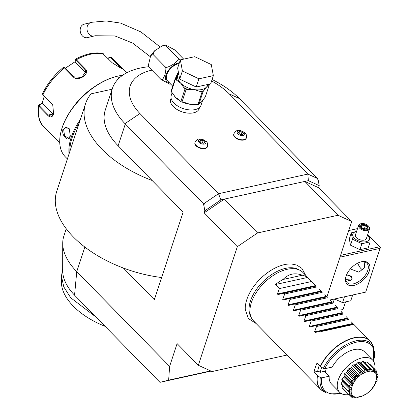 <?xml version="1.0" encoding="UTF-8"?>
<svg xmlns="http://www.w3.org/2000/svg" width="419" height="419" viewBox="0 0 419 419"><rect width="100%" height="100%" fill="white"/><g stroke="black" fill="none" stroke-linecap="round" stroke-linejoin="round"><path stroke-width="0.63" d="M320.467 372.067L317.707 371.328L320.435 372.266L325.558 370.946L325.463 372.444L324.437 371.386M319.33 365.31A29.964 17.053 -44.4 0 0 317.707 371.328L314.072 372.13L317.502 375.592A34.536 19.656 135.6 0 0 323.719 391.587L326.401 392.97A33.567 19.106 -44.4 0 1 320.341 377.545L317.502 375.592M325.463 372.444L325.474 372.439A23.05 13.12 -44.4 0 1 326.281 368.39M374.706 369.181A23.05 13.12 -44.4 0 0 372.543 359.989A23.05 13.12 -44.4 0 0 362.079 357.889A23.05 13.12 135.6 0 0 341.579 373.209A23.05 13.12 135.6 0 0 339.62 392.257L331.513 383.982A23.05 13.12 -44.4 0 1 329.172 376.215L325.474 372.439M329.172 376.215L321.713 377.854L320.341 377.545M320.504 366.473L323.342 368.427A33.567 19.106 -44.4 0 1 349.865 342.873A33.567 19.106 -44.4 0 1 373.518 346.791L372.192 344.078A34.536 19.656 135.6 0 0 347.791 340.076A34.536 19.656 135.6 0 0 320.504 366.473L317.073 363.011A34.573 19.677 135.6 0 0 315.198 367.652A34.573 19.677 135.6 0 0 314.072 372.13M323.342 368.427L324.709 368.736L332.167 367.096A23.05 13.12 -44.4 0 1 364.436 351.719L372.543 359.989M320.305 371.863A29.964 17.053 -44.4 0 1 321.724 367.311M325.558 370.946L320.435 372.266M324.772 371.726L324.557 371.36M339.62 392.257A23.05 13.12 135.6 0 0 348.76 394.604M365.41 369.563A18.253 10.391 135.6 0 0 365.221 369.631C364.703 373.607 363.037 374.486 360.225 372.266A18.253 10.391 135.6 0 0 360.041 372.391C360.445 376.246 358.894 377.545 355.385 376.299A18.253 10.391 135.6 0 0 355.228 376.461C356.637 379.86 355.385 381.431 351.478 381.175A18.253 10.391 135.6 0 0 351.363 381.358C353.736 384.029 352.939 385.674 348.975 386.302A18.253 10.391 135.6 0 0 348.912 386.486C352.101 388.235 351.85 389.764 348.168 391.068A18.253 10.391 135.6 0 0 348.173 391.226C351.918 391.98 352.248 393.205 349.168 394.892A18.253 10.391 135.6 0 0 349.237 395.007C353.217 394.813 354.086 395.583 351.845 397.317A18.253 10.391 135.6 0 0 351.97 397.374L353.971 396.987L355.878 398.05A18.253 10.391 135.6 0 0 356.045 398.045L359.701 396.688L360.785 397.003A18.253 10.391 135.6 0 0 360.969 396.929C363.661 395.175 365.326 394.3 365.965 394.295A18.253 10.391 135.6 0 0 366.154 394.174L370.805 390.267A18.253 10.391 135.6 0 0 370.967 390.099L374.712 385.391A18.253 10.391 135.6 0 0 374.827 385.208C374.628 384.757 375.424 383.107 377.22 380.263A18.253 10.391 135.6 0 0 377.278 380.08L376.854 378.776L378.022 375.497A18.253 10.391 135.6 0 0 378.017 375.34L376.791 373.03L377.021 371.669A18.253 10.391 135.6 0 0 376.953 371.559C375.152 373.973 374.282 373.203 374.345 369.244A18.253 10.391 135.6 0 0 374.225 369.186C372.528 372.402 371.224 372.177 370.312 368.511A18.253 10.391 135.6 0 0 370.15 368.521C369.102 370.684 368.39 371.653 368.008 371.428C367.667 371.789 366.803 371.166 365.41 369.563L365.64 369.239L367.222 370.422L368.322 370.176L369.605 368.364L362.765 361.388A18.253 10.391 -44.4 0 1 363.655 361.351A4.567 2.598 135.6 0 1 363.718 361.408L370.558 368.39L363.655 361.351M362.765 361.388A4.567 2.598 135.6 0 0 361.005 362.707A16.818 9.569 135.6 0 0 359.931 362.943M366.85 370.003L359.712 362.718A4.567 2.598 135.6 0 0 358.8 362.257A18.253 10.391 -44.4 0 0 357.8 362.634A4.567 2.598 135.6 0 0 356.318 364.305A16.818 9.569 135.6 0 0 355.15 364.918A4.567 2.598 135.6 0 0 353.615 364.839A18.253 10.391 -44.4 0 0 352.625 365.515A4.567 2.598 135.6 0 0 351.599 367.327A16.818 9.569 135.6 0 0 350.514 368.238A4.567 2.598 135.6 0 0 348.728 368.783A18.253 10.391 -44.4 0 0 347.864 369.668A4.567 2.598 135.6 0 0 347.424 371.407A16.818 9.569 135.6 0 0 346.55 372.507A4.567 2.598 135.6 0 0 344.727 373.612A18.253 10.391 -44.4 0 0 344.099 374.607A4.567 2.598 135.6 0 0 344.292 376.058A16.818 9.569 135.6 0 0 343.732 377.21A4.567 2.598 135.6 0 0 342.098 378.745A18.253 10.391 -44.4 0 0 341.773 379.724A4.567 2.598 135.6 0 0 342.171 380.421L349.2 387.596L341.773 379.724M342.559 380.819A16.818 9.569 135.6 0 0 342.407 381.788A4.567 2.598 135.6 0 0 341.155 383.558A18.253 10.391 -44.4 0 0 341.176 384.406L348.173 391.226M342.616 385.873A4.567 2.598 135.6 0 0 342.009 387.481A18.253 10.391 -44.4 0 0 342.381 388.094L349.237 395.007M374.345 369.244L374.816 371.302L375.424 371.836L376.623 371.134L369.783 364.153A4.567 2.598 135.6 0 0 369.464 364.127M370.312 368.511L371.506 370.045L372.418 370.202L373.769 368.893L366.929 361.916A18.253 10.391 -44.4 0 1 367.599 362.22L374.439 369.202M366.929 361.916A4.567 2.598 135.6 0 0 365.101 362.734A16.818 9.569 135.6 0 0 364.991 362.707M369.605 368.364L370.15 368.521M372.418 370.202L365.101 362.734M373.769 368.893L374.225 369.186M376.623 371.134L376.953 371.559M376.99 371.747L376.749 374.041L376.985 374.895L377.823 374.816L376.775 373.753M377.823 374.816L378.017 375.34M377.074 377.933L376.911 378.886M376.901 378.996L377.278 380.08M374.905 384.621L374.853 384.972M360.785 397.003L359.23 396.819M355.233 397.767L354.479 396.997L355.343 397.877L355.296 397.144L353.165 397.133M355.878 398.05L355.343 397.877M351.845 397.317L349.561 395.127M351.4 397.008L351.986 395.887L351.379 395.347L349.221 395.07M349.168 394.892L342.009 387.481M348.849 394.457L350.048 393.148L348.807 391.875M350.048 393.148L349.818 392.294L348.016 391.388M348.168 391.068L341.155 383.558M347.99 390.539L349.729 389.256L342.407 381.788M349.729 389.256L349.902 388.188L349.2 387.596M348.975 386.302L348.938 385.721L342.098 378.745M348.613 386.7L348.912 386.486M348.938 385.721L351.054 384.679L343.732 377.21M351.054 384.679L351.609 383.532L344.292 376.058M351.609 383.532L350.939 381.583L344.099 374.607M351.478 381.175L351.567 380.593L344.727 373.612M350.939 381.583L351.363 381.358M351.567 380.593L353.872 379.975L346.55 372.507M353.872 379.975L354.741 378.876L347.424 371.407M354.741 378.876L354.704 376.65L347.864 369.668M355.385 376.299L355.569 375.764L348.728 368.783M354.704 376.65L355.228 376.461M355.569 375.764L357.836 375.707L350.514 368.238M357.836 375.707L358.921 374.796L351.599 367.327M358.921 374.796L359.46 372.491L352.625 365.515M360.225 372.266L360.455 371.821L353.615 364.839M359.46 372.491L360.041 372.391M360.455 371.821L362.472 372.386L355.15 364.918M362.472 372.386L363.634 371.773L356.318 364.305M363.634 371.773L364.64 369.616L357.8 362.634M365.64 369.239L358.8 362.257M364.64 369.616L365.221 369.631M368.322 370.176L361.005 362.707M359.764 396.641C375.372 393.933 384.134 367.28 368.018 371.543C352.41 374.256 343.648 400.904 359.764 396.641M316.24 286.151L302.89 272.45A34.573 19.677 135.6 0 0 299.904 270.265A34.573 19.677 135.6 0 0 287.188 269.297A34.573 19.677 135.6 0 0 251.39 302.544A34.573 19.677 135.6 0 0 251.374 317.827A34.573 19.677 135.6 0 0 253.5 320.849L320.54 389.256A34.573 19.677 -44.4 0 1 317.303 375.424M353.385 324.055L351.311 321.865M346.005 316.45L348.079 318.639M340.699 311.034L342.773 313.223M335.394 305.619L337.463 307.813M330.088 300.208L332.157 302.398M324.783 294.793L326.851 296.982M319.477 289.377L321.546 291.566M314.171 283.962L307.577 277.457A34.573 19.677 135.6 0 0 302.314 275.231C294.934 272.429 288.518 273.837 283.066 279.463A34.573 19.677 135.6 0 0 275.409 284.527L279.389 288.586L277.43 293.986L277.98 294.562L283.899 293.195L284.695 294.002L282.736 299.402L283.286 299.978L289.21 298.606L290 299.417L288.042 304.817L288.591 305.393M320.299 366.306A34.573 19.677 -44.4 0 1 344.984 341.118A34.573 19.677 -44.4 0 1 369.925 340.856L353.427 324.018L353.61 324.426L321.441 331.497L321.043 331.094L315.135 332.461L314.575 331.89L316.534 326.49L315.737 325.678L309.819 327.05L309.269 326.474L311.223 321.074L310.432 320.263L304.524 321.635L303.958 321.059L305.917 315.659L305.126 314.852L299.208 316.219L298.653 315.643L300.612 310.243L299.821 309.437L293.913 310.804L293.347 310.233L295.306 304.833L294.515 304.021L288.602 305.388M251.374 317.827L250.457 315.947A33.908 19.295 -44.4 0 1 250.473 300.962A33.908 19.295 -44.4 0 1 285.58 268.359A33.908 19.295 -44.4 0 1 298.045 269.307A33.908 19.295 -44.4 0 1 298.941 269.82M305.545 275.163L301.9 268.38L296.788 265.086L291.514 263.996A36.38 20.704 135.6 0 0 246.807 299.601A36.38 20.704 135.6 0 0 245.277 309.311L248.336 318.492L256.161 323.562M326.899 296.951L351.693 221.531L338.002 215.261L257.591 232.938L237.322 246.676L198.328 365.274L212.019 371.548L287.025 355.055M273.686 341.443L270.684 338.384M151.893 70.167A57.628 31.891 18.2 0 0 139.941 113.559L124.967 123.642A73.76 40.816 -161.8 0 1 112.418 88.372L105.248 110.187A73.76 40.816 18.2 0 0 118.132 145.796L183.134 212.119L154.354 299.664L123.354 268.029A94.5 52.296 18.2 0 0 161.634 277.514M66.254 228.784L63.871 236.028A73.76 40.816 18.2 0 0 62.724 243.292A73.76 40.816 18.2 0 0 76.756 271.638L169.616 366.389L177.106 343.617L198.328 365.274M220.913 199.868L304.838 181.422L318.529 187.691L319.21 185.622L318.215 180.201L317.314 178.415L307.855 174.084L218.503 193.725L220.913 199.868L204.839 210.767L204.158 212.831L237.322 246.676M204.839 210.767L203.844 205.347L203.273 204.76L203.571 203.849L125.302 123.982L118.132 145.796M317.314 178.415L239.333 98.496L229.287 93.919A57.628 31.891 18.2 0 0 211.6 80.956M112.418 88.372A73.76 40.816 -161.8 0 1 148.609 66.747M212.082 79.495A73.76 40.816 -161.8 0 1 239.333 98.496M124.967 123.642L125.302 123.982M318.529 187.691L351.693 221.531M317.937 178.704L317.749 179.28M338.002 215.261L304.838 181.422L308.353 180.647L307.855 174.084L229.287 93.919M203.571 203.849L218.503 193.725L139.941 113.559M171.083 98.135L170.68 99.361A14.984 8.291 18.2 0 0 173.293 106.594A14.984 8.291 18.2 0 0 188.199 113.13A14.984 8.291 18.2 0 0 199.145 108.72L199.549 107.494M233.823 133.939A6.568 3.635 18.2 0 0 233.755 134.117A6.568 3.635 18.2 0 0 234.902 137.291A6.568 3.635 18.2 0 0 241.433 140.156A6.568 3.635 18.2 0 0 246.236 138.223A6.568 3.635 18.2 0 0 246.283 138.034M194.997 142.476A6.568 3.635 18.2 0 0 194.924 142.654A6.568 3.635 18.2 0 0 196.071 145.828A6.568 3.635 18.2 0 0 202.607 148.693A6.568 3.635 18.2 0 0 207.405 146.76A6.568 3.635 18.2 0 0 207.457 146.571M203.844 205.347L204.493 203.22L203.273 204.76M257.591 232.938L224.427 199.098L204.158 212.831M319.21 185.622L308.353 180.647M172.146 92.688L171.219 95.501A15.676 8.673 18.2 0 0 173.958 103.064A15.676 8.673 -161.8 0 0 189.55 109.904A15.676 8.673 -161.8 0 0 201 105.289L202.613 100.387M172.733 86.162L167.485 80.804A11.523 6.557 -44.4 0 1 168.464 71.282A11.523 6.557 -44.4 0 1 178.714 63.62A11.523 6.557 -44.4 0 1 179.128 63.536M171.214 83.983L169.878 84.209L160.927 79.385C161.713 80.951 163.043 79.39 164.924 74.697C166.133 69.774 166.186 67.124 165.081 66.747C165.463 68.14 168.297 67.26 173.566 64.117C177.934 60.64 179.374 58.623 177.881 58.073L180.311 59.938M160.927 79.385L148.986 67.202L148.295 65.71L148.986 67.202M183.674 59.126L174.587 49.851L165.636 45.022L165.94 45.891L162.284 45.839L154.47 50.888L153.139 54.564L150.688 55.57L148.295 65.71M177.881 58.073L165.94 45.891M165.081 66.747L153.139 54.564M87.477 37.61A6.913 5.489 -103.7 0 1 87.382 37.637A6.913 5.489 -103.7 0 1 87.283 37.658A6.913 5.489 -103.7 0 1 80.396 32.158A6.913 5.489 -103.7 0 1 84.099 24.202A6.913 5.489 -103.7 0 1 84.198 24.176M177.965 74.98L176.279 78.845A16.828 9.312 18.2 0 0 176.734 80.322L175.158 78.95L178.337 71.832M173.466 83.926L174.781 79.929M178.3 74.446L177.216 74.236L178.368 74.32M179.699 79.133L177.635 68.067L180.338 59.859L194.777 56.685L211.286 64.573L213.35 75.635L210.652 83.842L196.207 87.021L179.699 79.133L182.401 70.926L180.338 59.859M213.35 75.635L198.91 78.814L196.207 87.021M198.91 78.814L182.401 70.926M209.49 84.209L205.289 96.972L201.796 101.56L198.905 104.321A17.75 9.82 -161.8 0 1 197.93 104.535L202.131 91.766A17.75 9.82 18.2 0 0 203.1 91.557L206.593 86.969L209.49 84.209A17.75 9.82 18.2 0 0 209.474 84.104M197.93 104.535L193.505 104.059L189.645 104.231L186.01 102.88L181.956 102.1A17.75 9.82 -161.8 0 1 180.851 101.571L178.18 99.099L175.755 97.596L171.298 91.693L175.43 79.128M202.131 91.766L200.015 91.447A16.828 9.312 18.2 0 0 203.948 90.583M181.956 102.1L186.156 89.336L194.442 89.64L200.015 91.447M198.905 104.321L203.1 91.557M176.734 80.322L180.552 83.004L183.779 87.508A16.828 9.312 18.2 0 0 188.272 89.656M180.851 101.571L185.046 88.807L183.779 87.508M175.812 79.385L176.279 78.845A1.152 0.938 -139 0 0 175.158 78.95L175.022 79.191L175.158 78.95M177.556 75.582L176.682 75.3M171.298 91.693L171.423 90.137L175.022 79.191M185.046 88.807A17.75 9.82 18.2 0 0 186.156 89.336M237.882 133.844A3.996 2.21 -161.8 0 1 238.683 130.812A3.996 2.21 -161.8 0 1 244.083 132.477A3.996 2.21 18.2 0 1 243.282 135.51A3.996 2.21 18.2 0 1 237.882 133.844M242.512 134.724L243.533 133.551L242.004 131.985L239.453 131.597L238.432 132.771L239.961 134.337L242.512 134.724M242.004 131.985L241.171 134.52M239.453 131.597L238.903 133.258M199.056 142.376A3.996 2.21 -161.8 0 1 199.858 139.349A3.996 2.21 -161.8 0 1 205.252 141.014A3.996 2.21 18.2 0 1 204.456 144.042A3.996 2.21 18.2 0 1 199.056 142.376M203.686 143.261L204.708 142.083L203.178 140.522L200.622 140.135L199.601 141.308L201.136 142.869L203.686 143.261M203.178 140.522L202.346 143.057M200.622 140.135L200.078 141.795M112.151 89.2L91.054 93.835A94.5 52.296 18.2 0 0 85.539 103.708A94.5 52.296 18.2 0 0 152.134 180.489M85.539 103.708L56.759 191.247A94.5 52.296 18.2 0 0 123.354 268.029M154.716 298.553A2.305 1.404 77.6 0 1 153.92 298.113L154.506 299.627M69.842 151.453A53.475 30.435 -44.4 0 1 79.181 123.06M116.754 80.626L119.101 77.08L120.457 76.949M67.386 158.932L65.327 156.837A54.166 30.828 -44.4 0 1 61.158 131.053A54.166 30.828 -44.4 0 1 117.001 76.321A54.166 30.828 -44.4 0 1 118.106 76.064A54.166 30.828 -44.4 0 1 122.594 75.315M69.046 153.883A54.166 30.828 -44.4 0 1 80.328 119.567M70.177 136.484C68.575 143.041 61.006 135.285 63.018 129.172L69.255 128.738L70.303 136.055L68.334 138.343L64.516 135.567L63.636 129.366L65.862 127.088L69.334 128.869M61.158 131.053L61.31 130.492A53.475 30.435 -44.4 0 1 116.44 76.457L117.001 76.321M72.089 108.662A48.405 27.549 -44.4 0 1 94.401 86.796M64.264 67.391L63.479 67.312C54.261 75.001 47.3 83.758 42.597 93.589L42.968 94.757L52.768 105.064L53.622 114.047C52.323 117.336 50.411 117.823 47.886 115.508L39.098 106.541L38.674 105.515L39.161 104.897L42.439 103.294L52.935 114.005A6.913 4.206 77.6 0 0 53.417 114.445M107.94 58.43L109.097 57.497L111.459 57.492L120.248 66.459L122.154 68.957L112.187 62.766L102.629 53.375C94.464 51.925 85.387 53.878 75.394 59.236L75.273 59.508L76.316 59.755L85.104 68.721C90.886 73.608 78.133 82.307 73.168 76.813L64.379 67.841L63.421 67.543M126.638 72.854L111.339 57.382L110.894 57.712L121.573 68.821M109.097 57.497L110.894 57.712M85.911 73.032A6.913 5.416 164.9 0 0 85.706 72.812L75.211 62.101L75.284 59.419M75.163 60.1L75.965 60.315L84.753 69.282L85.869 71.178L81.867 77.463L73.671 76.797L64.882 67.826L64.081 67.611M42.895 94.673L52.841 105.195M53.821 113.345L51.443 116.341L48.379 115.01L39.585 106.044L39.637 104.76M65.301 68.26L75.2 61.635M39.161 104.897L42.041 103.393L44.273 96.208M108.034 58.529L109.019 57.733M42.041 103.393L42.439 103.294M116.953 80.39L117.048 79.432L119.645 77.646M84.842 247.053L76.756 271.638L74.556 295.175A65.118 36.034 -161.8 0 1 62.672 270.674L62.724 243.292M211.04 371.098L159.969 382.327L74.556 295.175M159.969 382.327L168.653 380.138L169.616 366.389M210.626 370.909L168.653 380.138M96.009 317.068L70.759 297.836L63.803 286.936L61.431 276.273L62.672 269.192M105.08 326.317A62.688 34.688 -161.8 0 1 61.42 282.139L61.431 276.273M339.971 257.172L380.059 248.362L365.667 292.132L329.884 299.999M369.291 271.03A14.984 8.527 -44.4 0 1 354.175 285.344A14.984 8.527 -44.4 0 1 345.822 276.938A14.984 8.527 -44.4 0 1 346.057 276.137A14.984 8.527 -44.4 0 1 361.267 261.802A14.984 8.527 -44.4 0 1 369.291 271.03M380.059 248.362L380.326 247.467L379.698 246.77L340.563 255.375M367.714 234.546L368.212 235.054M369.118 235.976L379.698 246.77M357.538 228.612L348.728 230.544M365.667 292.132L329.905 300.02M357.789 263.101A10.946 6.657 -102.4 0 0 363.043 270.124M364.169 261.838L364.75 267.505L358.905 272.188L350.352 268.925M360.785 261.927A13.832 7.872 -44.4 0 1 366.887 263.226A13.832 7.872 -44.4 0 1 367.73 270.554A13.832 7.872 -44.4 0 1 358.056 281.966A13.832 7.872 -44.4 0 1 347.131 282.589A13.832 7.872 -44.4 0 1 345.958 276.461M346.602 274.712L351.426 276.241L352.143 278.954L345.738 279.368M351.311 277.305A4.839 2.676 -161.8 0 1 351.373 277.383A4.839 2.676 -161.8 0 1 352.039 279.227M348.341 280.547A4.609 2.551 18.2 0 0 351.248 277.226A4.609 2.551 18.2 0 0 351.017 276.975A4.609 2.551 18.2 0 0 346.492 274.969M334.519 299.004L342.543 302.57L350.797 300.753L352.688 295.007M342.543 302.57L344.434 296.825M339.689 310.002A5.761 3.19 18.2 0 0 341.427 309.84A5.761 3.19 18.2 0 0 343.475 308.284L345.434 302.324M339.793 310.107A5.185 2.87 18.2 0 0 340.935 309.96L341.427 309.84M356.648 231.309L351.284 232.88L349.32 238.851L350.499 245.173L359.931 249.677L368.186 247.865L370.15 241.894L368.971 235.572L367.667 234.698M359.931 249.677L361.896 243.711L370.15 241.894M350.499 245.173L352.463 239.202L361.896 243.711M351.284 232.88L352.463 239.202M356.559 231.587A8.574 4.745 18.2 0 0 354.291 238.186A8.574 4.745 18.2 0 0 365.866 241.758A8.574 4.745 18.2 0 0 367.578 235.263A8.574 4.745 18.2 0 0 367.505 235.19M358.606 225.349L355.459 234.923A5.761 3.19 18.2 0 0 356.469 237.709A5.761 3.19 18.2 0 0 362.199 240.218A5.761 3.19 18.2 0 0 366.41 238.526L369.558 228.947A5.761 3.19 -161.8 0 1 365.347 230.644A5.761 3.19 -161.8 0 1 359.617 228.13A5.761 3.19 18.2 0 1 358.606 225.349A5.761 3.19 18.2 0 1 360.654 223.793L361.147 223.673A5.185 2.87 18.2 0 0 360.214 227.58A5.185 2.87 -161.8 0 0 367.028 229.774A5.185 2.87 -161.8 0 0 368.511 226.092A5.185 2.87 -161.8 0 0 368.254 225.81A5.185 2.87 18.2 0 0 361.147 223.673M368.511 226.092L368.835 226.48A5.761 3.19 -161.8 0 1 369.558 228.947M368.154 227.292L365.803 224.888L361.88 224.291L360.314 226.098L362.665 228.496L366.583 229.093L368.154 227.292L367.432 227.512L366.112 229.031M365.803 224.888L365.389 225.658L362.121 225.16L360.937 226.517M366.583 229.093L366.038 229.162L366.583 229.093M360.314 226.098L360.811 226.663M361.88 224.291L362.121 225.16L361.487 227.077M364.399 228.654L365.389 225.658L367.327 227.637M316.534 326.49L348.697 319.414M321.043 331.094L353.212 324.023M315.737 325.678L347.906 318.608M311.223 321.074L343.391 314.004M310.432 320.263L342.601 313.192M305.917 315.659L338.086 308.588M305.126 314.852L337.295 307.782M300.612 310.243L332.78 303.173M299.821 309.437L331.984 302.366M295.306 304.833L327.475 297.757M294.515 304.021L326.679 296.951M290 299.417L322.164 292.347M289.21 298.606L321.373 291.535M284.695 294.002L316.858 286.931M283.899 293.195L316.067 286.119M279.389 288.586L311.553 281.516M275.409 284.527L307.577 277.457M283.066 279.463L302.314 275.231M321.713 377.854A32.457 18.473 135.6 0 0 340.783 393.226M373.486 361.173A32.457 18.473 135.6 0 0 358.077 341.857A32.457 18.473 135.6 0 0 324.709 368.736M372.192 344.078L369.925 340.856A34.573 19.677 -44.4 0 1 371.145 342.339M321.996 390.508A34.573 19.677 -44.4 0 1 320.54 389.256L323.719 391.587M173.236 93.887A15.676 8.673 18.2 0 0 175.755 97.596A15.676 8.673 18.2 0 0 180.29 101.005M169.423 82.784A12.512 7.123 -44.4 0 1 166.699 73.173A12.512 7.123 -44.4 0 1 178.971 62.84A12.512 7.123 -44.4 0 1 179.384 62.756M94.27 35.955A6.913 5.489 -103.7 0 1 94.191 35.976A6.913 5.489 -103.7 0 1 94.092 35.997A6.913 5.489 -103.7 0 1 87.204 30.498A6.913 5.489 -103.7 0 1 90.913 22.537A6.913 5.489 -103.7 0 1 91.007 22.516M178.578 73.115L177.818 75.436A15.676 8.673 18.2 0 0 180.552 83.004A15.676 8.673 18.2 0 0 194.442 89.64A15.676 8.673 18.2 0 0 206.593 86.969A15.676 8.673 18.2 0 0 207.594 85.23L207.85 84.46M208.641 85.177A16.828 9.312 18.2 0 0 208.625 84.287M200.167 102.896A15.676 8.673 18.2 0 0 201.796 101.56A15.676 8.673 18.2 0 0 202.461 100.602M182.726 102.22A15.676 8.673 18.2 0 0 189.645 104.231A15.676 8.673 18.2 0 0 196.197 104.268M233.755 134.117L233.875 133.755A6.568 3.635 -161.8 0 0 235.022 136.924A6.568 3.635 18.2 0 0 241.554 139.789A6.568 3.635 18.2 0 0 246.356 137.856L246.236 138.223M194.924 142.654L195.044 142.287A6.568 3.635 -161.8 0 0 196.192 145.461A6.568 3.635 18.2 0 0 202.728 148.326A6.568 3.635 18.2 0 0 207.525 146.393L207.405 146.76M153.92 298.113L154.936 297.888M64.882 67.826L64.379 67.841A48.405 27.549 135.6 0 0 42.968 94.757L43.183 95.097M103.399 53.8A48.405 27.549 135.6 0 0 76.316 59.755L75.965 60.315M112.685 58.618A48.405 27.549 135.6 0 0 111.459 57.492M120.248 66.459L118.975 67.569M85.104 68.721L84.753 69.282L85.706 72.812M73.168 76.813L73.671 76.797M51.757 103.723L51.972 104.064M53.622 114.047L53.711 113.696M47.886 115.508L48.379 115.01L52.935 114.005M39.585 106.044L39.098 106.541A48.405 27.549 135.6 0 0 43.545 126.376L59.76 142.921M119.101 77.08L119.247 77.714M63.018 129.172L63.636 129.366M352.819 323.478L314.575 331.89M347.513 318.063L309.269 326.474M342.208 312.653L303.958 321.059M336.902 307.237L298.653 315.643M331.597 301.821L293.347 310.233M326.291 296.406L288.042 304.817M320.985 290.996L282.736 299.402M315.675 285.58L277.43 293.986M373.518 346.791L373.711 361.545M341.145 393.457L326.401 392.97M298.045 269.307L299.904 270.265M165.636 45.022L162.284 45.839M154.47 50.888L150.688 55.57M150.154 56.586L132.655 43.099L114.968 35.95L95.144 35.751L87.382 37.637M84.099 24.202L92.175 22.244L106.237 20.95L120.578 23.092L140.899 31.912L160.032 46.902M175.132 78.976L177.981 74.938M233.875 133.755C236.971 128.979 237.992 130.953 240.401 130.555L244.995 132.854C246.231 133.713 246.681 135.379 246.356 137.856M195.044 142.287C198.145 137.516 199.161 139.49 201.576 139.092L206.169 141.392C207.405 142.245 207.855 143.916 207.525 146.393M42.728 94.458L43 94.867M43.545 126.376C39.15 122.757 37.527 115.801 38.674 105.515M334.383 299.03L333.016 303.194M362.786 228.407L366.337 228.952M360.712 226.286L362.802 228.418"/></g></svg>

